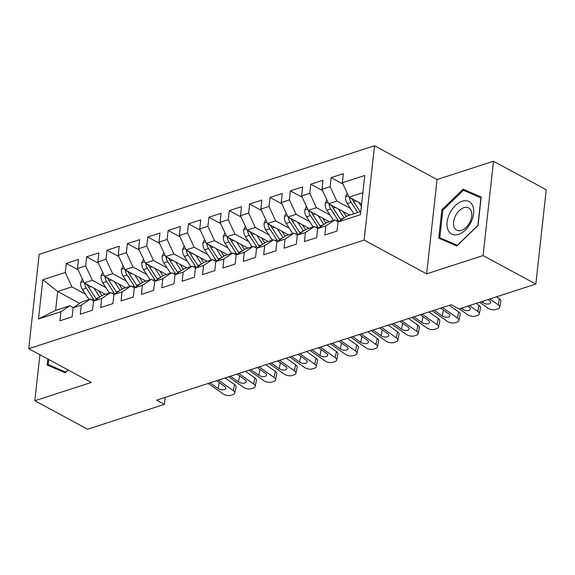 <?xml version="1.0" encoding="UTF-8"?>
<svg xmlns="http://www.w3.org/2000/svg" width="575" height="575" viewBox="0 0 575 575"><rect width="100%" height="100%" fill="white"/><g stroke="black" fill="none" stroke-linecap="round" stroke-linejoin="round"><path stroke-width="0.86" d="M374.533 145.763L39.165 254.373L28.75 348.694L364.126 240.091L374.533 145.763L437.058 179.537L426.643 273.858L483.086 255.58L493.494 161.259L437.058 179.537M493.494 161.259L546.25 189.75L535.835 284.072L483.086 255.58M79.695 303.392L57.687 291.503L42.845 279.723L38.511 318.988L60.928 311.729L59.929 320.778L72.155 316.818L73.154 307.769L81.298 305.131L80.299 314.18L92.525 310.22L93.524 301.171L101.674 298.533L100.675 307.582L112.901 303.622L113.9 294.572L122.051 291.935L121.052 300.984L133.278 297.023L134.277 287.974L142.428 285.337L141.428 294.386L153.654 290.425L154.653 281.376L162.804 278.738L161.805 287.787L174.024 283.827L175.023 274.778L183.173 272.14L182.174 281.189L194.4 277.229L195.399 268.18L203.55 265.542L202.551 274.591L214.777 270.631L215.776 261.582L223.927 258.944L222.928 267.993L235.153 264.033L236.153 254.984L244.303 252.346L243.304 261.395L255.53 257.435L256.529 248.386L264.68 245.748L263.681 254.797L275.899 250.837L276.898 241.787L285.049 239.15L284.05 248.199L296.276 244.238L297.275 235.189L305.426 232.552L304.427 241.601L316.652 237.64L317.652 228.591L325.802 225.953L324.803 235.002L337.029 231.042L338.028 221.993L360.439 214.734L364.773 175.476L342.362 182.735L343.361 173.679L331.135 177.639L330.136 186.688L321.986 189.333L322.985 180.277L310.759 184.237L309.76 193.286L301.609 195.931L302.608 186.875L290.382 190.835L289.383 199.884L281.232 202.529L282.232 193.473L270.013 197.433L269.014 206.482L260.863 209.127L261.862 200.078L249.636 204.032L248.637 213.081L240.487 215.726L241.486 206.677L229.26 210.63L228.261 219.679L220.11 222.324L221.109 213.275L208.883 217.228L207.884 226.277L199.733 228.922L200.732 219.873L188.507 223.826L187.507 232.882L179.357 235.52L180.356 226.471L168.137 230.424L167.138 239.48L158.987 242.118L159.987 233.069L147.761 237.022L146.762 246.078L138.611 248.716L139.61 239.667L127.384 243.62L126.385 252.677L118.234 255.314L119.233 246.265L107.007 250.218L106.008 259.275L97.858 261.912L98.857 252.863L86.631 256.817L85.632 265.873L77.488 268.511L78.487 259.462L66.262 263.415L78.085 269.804M42.845 279.723L65.263 272.471L66.262 263.415M535.835 284.072L459.022 308.947L451.21 304.728L156.587 400.143L164.4 404.362L165.176 397.361M105.232 294.299L84.173 282.929L92.323 280.291L105.922 287.629M77.488 268.511L84.173 282.929M85.632 265.873L92.323 280.291M38.511 318.988L55.602 310.371L69.87 305.749L73.356 307.632M60.928 311.729L69.87 305.749M125.602 287.701L104.549 276.331L112.7 273.693L126.299 281.031M97.858 261.912L104.549 276.331M106.008 259.275L112.7 273.693M73.154 307.769L82.088 301.796L90.239 299.151L93.725 301.034M81.298 305.131L90.239 299.151M145.978 281.103L124.926 269.732L133.077 267.095L146.668 274.433M118.234 255.314L124.926 269.732M126.385 252.677L133.077 267.095M93.524 301.171L102.465 295.191L110.616 292.553L114.102 294.436M101.674 298.533L110.616 292.553M166.355 274.505L145.303 263.134L153.453 260.497L167.045 267.835M138.611 248.716L145.303 263.134M146.762 246.078L153.453 260.497M113.9 294.572L122.842 288.592L130.992 285.955L134.478 287.838M122.051 291.935L130.992 285.955M186.731 267.907L165.672 256.536L173.822 253.898L187.421 261.237M158.987 242.118L165.672 256.536M167.138 239.48L173.822 253.898M134.277 287.974L143.218 281.994L151.369 279.357L154.855 281.24M142.428 285.337L151.369 279.357M207.101 261.309L186.048 249.938L194.199 247.3L207.798 254.639M179.357 235.52L186.048 249.938M187.507 232.882L194.199 247.3M154.653 281.376L163.595 275.396L171.745 272.758L175.224 274.642M162.804 278.738L171.745 272.758M227.477 254.711L206.425 243.34L214.576 240.702L228.174 248.041M199.733 228.922L206.425 243.34M207.884 226.277L214.576 240.702M175.023 274.778L183.964 268.798L192.115 266.16L195.601 268.043M183.173 272.14L192.115 266.16M247.854 248.112L226.802 236.742L234.952 234.104L248.544 241.443M220.11 222.324L226.802 236.742M228.261 219.679L234.952 234.104M195.399 268.18L204.341 262.2L212.491 259.562L215.977 261.445M203.55 265.542L212.491 259.562M268.23 241.514L247.178 230.144L255.322 227.506L268.92 234.844M240.487 215.726L247.178 230.144M248.637 213.081L255.322 227.506M215.776 261.582L224.717 255.602L232.868 252.964L236.354 254.847M223.927 258.944L232.868 252.964M288.607 234.916L267.548 223.546L275.698 220.901L289.297 228.246M260.863 209.127L267.548 223.546M269.014 206.482L275.698 220.901M236.153 254.984L245.094 249.004L253.244 246.366L256.73 248.249M244.303 252.346L253.244 246.366M308.976 228.318L287.924 216.947L296.075 214.303L309.673 221.648M281.232 202.529L287.924 216.947M289.383 199.884L296.075 214.303M256.529 248.386L265.47 242.406L273.614 239.768L277.1 241.651M264.68 245.748L273.614 239.768M329.353 221.72L308.301 210.349L316.451 207.704L330.05 215.05M301.609 195.931L308.301 210.349M309.76 193.286L316.451 207.704M276.898 241.787L285.84 235.807L293.99 233.17L297.476 235.053M285.049 239.15L293.99 233.17M349.729 215.122L328.677 203.751L336.828 201.106L350.419 208.452M321.986 189.333L328.677 203.751M330.136 186.688L336.828 201.106M297.275 235.189L306.216 229.209L314.367 226.572L317.853 228.455M305.426 232.552L314.367 226.572M361.632 203.945L349.047 197.153L362.875 192.675M342.362 182.735L349.047 197.153M317.652 228.591L326.593 222.611L334.743 219.973L338.229 221.857M325.802 225.953L334.743 219.973M39.912 354.725L34.831 400.739L87.587 429.238L164.4 404.362M426.643 273.858L364.126 240.091M34.831 400.739L91.274 382.468L28.75 348.694M85.546 294.228L71.947 286.889L57.687 291.503L55.602 310.371M338.028 221.993L346.969 216.013L360.791 211.535M65.263 272.471L71.947 286.889M438.739 238.158L456.83 245.999L478.062 225.429L481.196 197.017L463.105 189.182L441.873 209.753L438.739 238.158M47.797 358.98L47.128 364.981L65.227 372.816L68.152 369.977M331.135 177.639L342.966 184.029M310.759 184.237L322.589 190.627M290.382 190.835L302.213 197.225M270.013 197.433L281.836 203.823M249.636 204.032L261.46 210.421M229.26 210.63L241.09 217.019M208.883 217.228L220.714 223.618M188.507 223.826L200.337 230.216M168.137 230.424L179.961 236.814M147.761 237.022L159.584 243.412M127.384 243.62L139.215 250.01M107.007 250.218L118.838 256.608M86.631 256.817L98.462 263.206M481.11 197.857L471.248 193.674M442.822 210.263L441.873 209.753M471.313 193.617L463.105 189.182M489.842 298.971L498.173 304.829L499.431 298.806A5.671 2.817 11.8 0 1 500.911 301.286L499.653 307.316A5.671 2.817 -168.2 0 0 498.173 304.829M496.57 296.793L499.431 298.806M479.651 302.27L487.981 308.128A5.671 2.817 -168.2 0 0 495.873 309.494L497.914 308.832A5.671 2.817 -168.2 0 0 499.653 307.316M488.003 299.568L489.469 300.596A4.543 2.25 11.8 0 1 490.647 302.579A4.543 2.25 11.8 0 1 489.26 303.794A4.543 2.25 11.8 0 1 482.95 302.702L483.287 301.092M481.483 301.674L482.95 302.702M347.214 193.193L345.568 196.844A7.518 4.931 72.1 0 0 347.293 203.629L353.877 213.778M358.85 202.443L361.366 206.324M349.456 197.369L349.471 197.635A7.518 4.931 72.1 0 0 351.167 202.378L357.743 212.527M353.136 200.783L352.863 200.359A3.831 2.508 -107.9 0 1 352.281 199.151L349.471 197.635M360.194 211.729L353.611 201.588A7.518 4.931 -107.9 0 1 352.367 198.943M469.466 305.569L477.796 311.427L479.061 305.404A5.671 2.817 11.8 0 1 480.535 307.884L479.277 313.914A5.671 2.817 -168.2 0 0 477.796 311.427M476.193 303.392L479.061 305.404M459.274 308.868L467.612 314.726A5.671 2.817 -168.2 0 0 475.503 316.092L477.537 315.431A5.671 2.817 -168.2 0 0 479.277 313.914M467.633 306.166L469.092 307.194A4.543 2.25 11.8 0 1 470.278 309.178A4.543 2.25 11.8 0 1 468.884 310.392A4.543 2.25 11.8 0 1 462.573 309.3L462.911 307.69M461.107 308.272L462.573 309.3M442.513 307.546L457.42 318.025L458.685 312.002A5.671 2.817 11.8 0 1 460.165 314.482L458.9 320.512A5.671 2.817 -168.2 0 0 457.42 318.025M449.247 305.361L458.685 312.002M432.328 310.845L447.235 321.324A5.671 2.817 -168.2 0 0 455.127 322.69L457.161 322.029A5.671 2.817 -168.2 0 0 458.9 320.512M440.68 308.135L448.716 313.792A4.543 2.25 11.8 0 1 449.902 315.776A4.543 2.25 11.8 0 1 448.514 316.99A4.543 2.25 11.8 0 1 442.197 315.898L443.418 310.062M434.161 310.248L442.197 315.898M326.837 199.791L325.191 203.442A7.518 4.931 72.1 0 0 326.916 210.227L333.5 220.376M338.474 209.041L344.202 217.868M343.11 211.542L346.035 216.056A18.012 11.816 72.1 0 0 346.301 216.459M329.08 203.967L329.094 204.233A7.518 4.931 72.1 0 0 330.79 208.977L338.021 220.117A21.699 14.231 72.1 0 0 338.905 221.404M340.939 220.045A21.699 14.231 -107.9 0 1 340.465 219.327L333.234 208.186A7.518 4.931 -107.9 0 1 331.991 205.541M332.767 207.381L332.487 206.957A3.831 2.508 -107.9 0 1 331.904 205.749L329.094 204.233M306.468 206.389L304.815 210.04A7.518 4.931 72.1 0 0 306.547 216.825L313.123 226.974M318.104 215.639L323.826 224.466M322.733 218.141L325.658 222.654A18.012 11.816 72.1 0 0 325.924 223.057M308.703 210.565L308.717 210.831A7.518 4.931 72.1 0 0 310.414 215.575L317.644 226.715A21.699 14.231 72.1 0 0 318.528 228.002M320.57 226.643A21.699 14.231 -107.9 0 1 320.088 225.925L312.857 214.784A7.518 4.931 -107.9 0 1 311.621 212.139M312.39 213.979L312.117 213.555A3.831 2.508 -107.9 0 1 311.528 212.347L308.717 210.831M447.975 229.799A18.443 11.478 -61.6 0 0 465.398 230.007A18.443 11.478 -61.6 0 0 472.743 205.8A18.443 11.478 -61.6 0 0 455.321 205.598A18.443 11.478 -61.6 0 0 447.975 229.799M454.192 227.269A12.621 7.856 -61.6 0 0 456.672 230.158A12.621 7.856 -61.6 0 0 468 225.263A12.621 7.856 -61.6 0 0 471.148 210.838A12.621 7.856 -61.6 0 0 468.675 207.942A12.621 7.856 -61.6 0 0 457.348 212.836A12.621 7.856 -61.6 0 0 454.192 227.269M456.866 245.963L447.609 241.953L439.789 237.734L442.829 210.213L463.4 190.282L480.93 197.872L477.89 225.393L457.319 245.324L439.789 237.734M65.255 372.78L55.998 368.769L48.185 364.55L48.738 359.49M68.022 369.905L65.715 372.14L48.185 364.55M422.143 314.144L437.043 324.623L438.308 318.6A5.671 2.817 11.8 0 1 439.789 321.08L438.524 327.11A5.671 2.817 -168.2 0 0 437.043 324.623M428.871 311.959L438.308 318.6M411.952 317.443L426.858 327.923A5.671 2.817 -168.2 0 0 434.75 329.288L436.792 328.627A5.671 2.817 -168.2 0 0 438.524 327.11M420.303 314.733L428.346 320.39A4.543 2.25 11.8 0 1 429.525 322.374A4.543 2.25 11.8 0 1 428.138 323.588A4.543 2.25 11.8 0 1 421.82 322.496L423.042 316.66M413.784 316.847L421.82 322.496M401.767 320.742L416.674 331.222L417.932 325.198A5.671 2.817 11.8 0 1 419.412 327.678L418.147 333.708A5.671 2.817 -168.2 0 0 416.674 331.222M408.494 318.557L417.932 325.198M391.575 324.041L406.482 334.521A5.671 2.817 -168.2 0 0 414.374 335.886L416.415 335.225A5.671 2.817 -168.2 0 0 418.147 333.708M399.934 321.332L407.97 326.988A4.543 2.25 11.8 0 1 409.148 328.972A4.543 2.25 11.8 0 1 407.761 330.187A4.543 2.25 11.8 0 1 401.451 329.094L402.673 323.258M393.415 323.445L401.451 329.094M286.091 212.987L284.438 216.638A7.518 4.931 72.1 0 0 286.17 223.423L292.747 233.572M297.728 222.237L303.449 231.064M302.357 224.739L305.282 229.252A18.012 11.816 72.1 0 0 305.555 229.655M288.327 217.163L288.341 217.429A7.518 4.931 72.1 0 0 290.037 222.173L297.268 233.313A21.699 14.231 72.1 0 0 298.152 234.6M300.193 233.242A21.699 14.231 -107.9 0 1 299.712 232.523L292.488 221.382A7.518 4.931 -107.9 0 1 291.245 218.737M292.014 220.577L291.741 220.153A3.831 2.508 -107.9 0 1 291.151 218.946L288.341 217.429M265.715 219.585L264.069 223.237A7.518 4.931 72.1 0 0 265.794 230.022L272.377 240.17M277.351 228.836L283.072 237.662M281.98 231.337L284.905 235.851A18.012 11.816 72.1 0 0 285.178 236.253M267.957 223.761L267.964 224.027A7.518 4.931 72.1 0 0 269.668 228.771L276.891 239.912A21.699 14.231 72.1 0 0 277.775 241.198M279.817 239.84A21.699 14.231 -107.9 0 1 279.335 239.121L272.112 227.98A7.518 4.931 -107.9 0 1 270.868 225.335M271.637 227.175L271.364 226.751A3.831 2.508 -107.9 0 1 270.782 225.544L267.964 224.027M381.39 327.34L396.297 337.82L397.562 331.797A5.671 2.817 11.8 0 1 399.036 334.276L397.778 340.307A5.671 2.817 -168.2 0 0 396.297 337.82M388.125 325.155L397.562 331.797M371.206 330.639L386.113 341.119A5.671 2.817 -168.2 0 0 393.997 342.484L396.038 341.823A5.671 2.817 -168.2 0 0 397.778 340.307M379.558 327.93L387.593 333.586A4.543 2.25 11.8 0 1 388.779 335.57A4.543 2.25 11.8 0 1 387.385 336.785A4.543 2.25 11.8 0 1 381.074 335.692L382.296 329.856M373.038 330.043L381.074 335.692M245.338 226.183L243.692 229.835A7.518 4.931 72.1 0 0 245.417 236.62L252.001 246.768M256.975 235.434L262.696 244.26M261.611 237.935L264.536 242.449A18.012 11.816 72.1 0 0 264.802 242.851M247.581 230.359L247.595 230.625A7.518 4.931 72.1 0 0 249.291 235.369L256.515 246.51A21.699 14.231 72.1 0 0 257.406 247.796M259.44 246.438A21.699 14.231 -107.9 0 1 258.966 245.719L251.735 234.578A7.518 4.931 -107.9 0 1 250.492 231.933M251.268 233.773L250.987 233.349A3.831 2.508 -107.9 0 1 250.405 232.142L247.595 230.625M361.014 333.938L375.921 344.418L377.186 338.395A5.671 2.817 11.8 0 1 378.659 340.874L377.401 346.905A5.671 2.817 -168.2 0 0 375.921 344.418M367.748 331.753L377.186 338.395M350.829 337.238L365.736 347.717A5.671 2.817 -168.2 0 0 373.628 349.082L375.662 348.421A5.671 2.817 -168.2 0 0 377.401 346.905M359.181 334.528L367.217 340.184A4.543 2.25 11.8 0 1 368.402 342.168A4.543 2.25 11.8 0 1 367.008 343.383A4.543 2.25 11.8 0 1 360.697 342.298L361.919 336.454M352.662 336.641L360.697 342.298M224.962 232.782L223.316 236.433A7.518 4.931 72.1 0 0 225.041 243.218L231.624 253.367M236.605 242.032L242.327 250.858M241.234 244.533L244.159 249.047A18.012 11.816 72.1 0 0 244.425 249.449M227.204 236.958L227.218 237.223A7.518 4.931 72.1 0 0 228.915 241.967L236.145 253.108A21.699 14.231 72.1 0 0 237.029 254.394M239.063 253.036A21.699 14.231 -107.9 0 1 238.589 252.317L231.358 241.177A7.518 4.931 -107.9 0 1 230.115 238.532M230.891 240.372L230.611 239.947A3.831 2.508 -107.9 0 1 230.029 238.74L227.218 237.223M340.637 340.537L355.544 351.016L356.809 344.993A5.671 2.817 11.8 0 1 358.29 347.473L357.025 353.503A5.671 2.817 -168.2 0 0 355.544 351.016M347.372 338.352L356.809 344.993M330.452 343.836L345.359 354.315A5.671 2.817 -168.2 0 0 353.251 355.681L355.285 355.027A5.671 2.817 -168.2 0 0 357.025 353.503M338.804 341.126L346.84 346.783A4.543 2.25 11.8 0 1 348.026 348.766A4.543 2.25 11.8 0 1 346.639 349.981A4.543 2.25 11.8 0 1 340.321 348.896L341.543 343.052M332.285 343.239L340.321 348.896M204.592 239.38L202.939 243.031A7.518 4.931 72.1 0 0 204.671 249.816L211.248 259.965M216.229 248.63L221.95 257.456M220.857 251.131L223.783 255.645A18.012 11.816 72.1 0 0 224.049 256.048M206.827 243.556L206.842 243.822A7.518 4.931 72.1 0 0 208.538 248.565L215.769 259.713A21.699 14.231 72.1 0 0 216.653 260.993M218.694 259.634A21.699 14.231 -107.9 0 1 218.213 258.915L210.982 247.775A7.518 4.931 -107.9 0 1 209.746 245.13M210.515 246.97L210.242 246.546A3.831 2.508 -107.9 0 1 209.652 245.338L206.842 243.822M320.268 347.135L335.175 357.614L336.433 351.591A5.671 2.817 11.8 0 1 337.913 354.071L336.648 360.101A5.671 2.817 -168.2 0 0 335.175 357.614M326.995 344.95L336.433 351.591M310.076 350.434L324.983 360.913A5.671 2.817 -168.2 0 0 332.875 362.279L334.916 361.625A5.671 2.817 -168.2 0 0 336.648 360.101M318.435 347.724L326.471 353.381A4.543 2.25 11.8 0 1 327.649 355.364A4.543 2.25 11.8 0 1 326.262 356.579A4.543 2.25 11.8 0 1 319.944 355.494L321.173 349.65M311.909 349.837L319.944 355.494M184.216 245.978L182.57 249.636A7.518 4.931 72.1 0 0 184.295 256.414L190.878 266.563M195.852 255.228L201.573 264.054M200.481 257.729L203.406 262.243A18.012 11.816 72.1 0 0 203.679 262.646M186.451 250.154L186.465 250.42A7.518 4.931 72.1 0 0 188.162 255.163L195.392 266.311A21.699 14.231 72.1 0 0 196.276 267.591M198.318 266.232A21.699 14.231 -107.9 0 1 197.836 265.513L190.612 254.373A7.518 4.931 -107.9 0 1 189.369 251.728M190.138 253.568L189.865 253.144A3.831 2.508 -107.9 0 1 189.276 251.936L186.465 250.42M299.891 353.733L314.798 364.212L316.056 358.189A5.671 2.817 11.8 0 1 317.537 360.669L316.272 366.699A5.671 2.817 -168.2 0 0 314.798 364.212M306.619 351.548L316.056 358.189M289.699 357.032L304.606 367.511A5.671 2.817 -168.2 0 0 312.498 368.877L314.539 368.223A5.671 2.817 -168.2 0 0 316.272 366.699M298.058 354.322L306.094 359.979A4.543 2.25 11.8 0 1 307.273 361.963A4.543 2.25 11.8 0 1 305.886 363.177A4.543 2.25 11.8 0 1 299.575 362.092L300.797 356.248M291.539 356.435L299.575 362.092M163.839 252.576L162.193 256.234A7.518 4.931 72.1 0 0 163.918 263.012L170.502 273.161M175.476 261.826L181.197 270.652M180.104 264.327L183.037 268.841A18.012 11.816 72.1 0 0 183.303 269.244M166.082 256.752L166.089 257.018A7.518 4.931 72.1 0 0 167.792 261.762L175.016 272.909A21.699 14.231 72.1 0 0 175.9 274.189M177.941 272.83A21.699 14.231 -107.9 0 1 177.467 272.112L170.236 260.971A7.518 4.931 -107.9 0 1 168.993 258.326M169.762 260.166L169.488 259.742A3.831 2.508 -107.9 0 1 168.906 258.534L166.089 257.018M279.515 360.331L294.422 370.81L295.687 364.787A5.671 2.817 11.8 0 1 297.16 367.267L295.902 373.297A5.671 2.817 -168.2 0 0 294.422 370.81M286.249 358.153L295.687 364.787M269.33 363.63L284.237 374.109A5.671 2.817 -168.2 0 0 292.129 375.475L294.163 374.821A5.671 2.817 -168.2 0 0 295.902 373.297M277.682 360.92L285.717 366.577A4.543 2.25 11.8 0 1 286.903 368.561A4.543 2.25 11.8 0 1 285.509 369.775A4.543 2.25 11.8 0 1 279.198 368.69L280.42 362.847M271.163 363.033L279.198 368.69M143.463 259.174L141.817 262.832A7.518 4.931 72.1 0 0 143.542 269.61L150.125 279.759M155.099 268.424L160.82 277.251M159.735 270.926L162.66 275.439A18.012 11.816 72.1 0 0 162.926 275.842M145.705 263.35L145.719 263.616A7.518 4.931 72.1 0 0 147.416 268.36L154.646 279.507A21.699 14.231 72.1 0 0 155.53 280.787M157.564 279.428A21.699 14.231 -107.9 0 1 157.09 278.71L149.859 267.569A7.518 4.931 -107.9 0 1 148.616 264.924M149.392 266.764L149.112 266.34A3.831 2.508 -107.9 0 1 148.53 265.132L145.719 263.616M259.138 366.929L274.045 377.408L275.31 371.385A5.671 2.817 11.8 0 1 276.783 373.865L275.526 379.895A5.671 2.817 -168.2 0 0 274.045 377.408M265.873 364.751L275.31 371.385M248.953 370.228L263.86 380.707A5.671 2.817 -168.2 0 0 271.752 382.073L273.786 381.419A5.671 2.817 -168.2 0 0 275.526 379.895M257.305 367.518L265.341 373.175A4.543 2.25 11.8 0 1 266.527 375.159A4.543 2.25 11.8 0 1 265.132 376.373A4.543 2.25 11.8 0 1 258.822 375.288L260.044 369.445M250.786 369.632L258.822 375.288M123.086 265.772L121.44 269.431A7.518 4.931 72.1 0 0 123.165 276.208L129.749 286.357M134.73 275.022L140.451 283.849M139.358 277.524L142.284 282.037A18.012 11.816 72.1 0 0 142.55 282.44M125.328 269.948L125.343 270.214A7.518 4.931 72.1 0 0 127.039 274.958L134.27 286.106A21.699 14.231 72.1 0 0 135.154 287.385M137.195 286.027A21.699 14.231 -107.9 0 1 136.713 285.308L129.483 274.167A7.518 4.931 -107.9 0 1 128.239 271.522M129.016 273.362L128.735 272.938A3.831 2.508 -107.9 0 1 128.153 271.738L125.343 270.214M238.769 373.527L253.668 384.007L254.933 377.983A5.671 2.817 11.8 0 1 256.414 380.463L255.149 386.493A5.671 2.817 -168.2 0 0 253.668 384.007M245.496 371.349L254.933 377.983M228.577 376.826L243.484 387.306A5.671 2.817 -168.2 0 0 251.376 388.671L253.41 388.017A5.671 2.817 -168.2 0 0 255.149 386.493M236.929 374.117L244.964 379.773A4.543 2.25 11.8 0 1 246.15 381.757A4.543 2.25 11.8 0 1 244.763 382.979A4.543 2.25 11.8 0 1 238.445 381.886L239.667 376.043M230.41 376.23L238.445 381.886M102.717 272.37L101.063 276.029A7.518 4.931 72.1 0 0 102.796 282.807L109.372 292.955M114.353 281.621L120.074 290.447M118.982 284.122L121.907 288.636A18.012 11.816 72.1 0 0 122.173 289.038M104.952 276.546L104.966 276.812A7.518 4.931 72.1 0 0 106.663 281.556L113.893 292.704A21.699 14.231 72.1 0 0 114.777 293.983M116.818 292.625A21.699 14.231 -107.9 0 1 116.337 291.906L109.106 280.765A7.518 4.931 -107.9 0 1 107.87 278.12M108.639 279.96L108.366 279.536A3.831 2.508 -107.9 0 1 107.777 278.336L104.966 276.812M218.392 380.125L233.299 390.612L234.557 384.582A5.671 2.817 11.8 0 1 236.037 387.061L234.772 393.092A5.671 2.817 -168.2 0 0 233.299 390.612M225.12 377.948L234.557 384.582M208.2 383.424L223.107 393.911A5.671 2.817 -168.2 0 0 230.999 395.269L233.04 394.615A5.671 2.817 -168.2 0 0 234.772 393.092M216.559 380.715L224.595 386.371A4.543 2.25 11.8 0 1 225.774 388.355A4.543 2.25 11.8 0 1 224.387 389.577A4.543 2.25 11.8 0 1 218.076 388.484L219.298 382.641M210.033 382.828L218.076 388.484M82.34 278.968L80.694 282.627A7.518 4.931 72.1 0 0 82.419 289.405L89.003 299.553M93.977 288.219L99.698 297.045M98.605 290.72L101.531 295.234A18.012 11.816 72.1 0 0 101.804 295.636M84.575 283.144L84.59 283.41A7.518 4.931 72.1 0 0 86.286 288.154L93.517 299.302A21.699 14.231 72.1 0 0 94.401 300.581M96.442 299.223A21.699 14.231 -107.9 0 1 95.96 298.504L88.737 287.363A7.518 4.931 -107.9 0 1 87.493 284.718M88.263 286.558L87.989 286.134A3.831 2.508 -107.9 0 1 87.4 284.934L84.59 283.41M348.421 195.795L345.632 196.7M351.167 202.378L347.293 203.629M355.889 200.847L353.611 201.588M328.045 202.393L325.256 203.298M338.021 220.117L336.138 220.728M343.462 218.356L340.465 219.327M330.79 208.977L326.916 210.227M335.52 207.446L333.234 208.186M307.675 208.998L304.879 209.897M317.644 226.715L315.761 227.326M323.092 224.954L320.088 225.925M310.414 215.575L306.547 216.825M315.143 214.044L312.857 214.784M287.299 215.596L284.503 216.495M297.268 233.313L295.392 233.924M302.716 231.553L299.712 232.523M290.037 222.173L286.17 223.423M294.767 220.642L292.488 221.382M266.922 222.194L264.133 223.093M276.891 239.912L275.015 240.522M282.339 238.151L279.335 239.121M269.668 228.771L265.794 230.022M274.39 227.24L272.112 227.98M246.546 228.792L243.757 229.691M256.515 246.51L254.639 247.121M261.963 244.749L258.966 245.719M249.291 235.369L245.417 236.62M254.013 233.838L251.735 234.578M226.169 235.391L223.38 236.289M236.145 253.108L234.262 253.719M241.586 251.347L238.589 252.317M228.915 241.967L225.041 243.218M233.644 240.436L231.358 241.177M205.8 241.989L203.004 242.887M215.769 259.713L213.886 260.317M221.217 257.945L218.213 258.915M208.538 248.565L204.671 249.816M213.268 247.034L210.982 247.775M185.423 248.587L182.627 249.485M195.392 266.311L193.516 266.915M200.84 264.543L197.836 265.513M188.162 255.163L184.295 256.414M192.891 253.632L190.612 254.373M165.047 255.185L162.258 256.083M175.016 272.909L173.14 273.513M180.464 271.141L177.467 272.112M167.792 261.762L163.918 263.012M172.514 260.231L170.236 260.971M144.67 261.783L141.881 262.682M154.646 279.507L152.763 280.111M160.087 277.739L157.09 278.71M147.416 268.36L143.542 269.61M152.138 266.829L149.859 267.569M124.301 268.381L121.505 269.28M134.27 286.106L132.387 286.709M139.711 284.338L136.713 285.308M127.039 274.958L123.165 276.208M131.768 273.427L129.483 274.167M103.924 274.979L101.128 275.878M113.893 292.704L112.017 293.308M119.341 290.936L116.337 291.906M106.663 281.556L102.796 282.807M111.392 280.025L109.106 280.765M83.547 281.577L80.752 282.476M93.517 299.302L91.641 299.906M98.965 297.534L95.96 298.504M86.286 288.154L82.419 289.405M91.015 286.623L88.737 287.363"/></g></svg>
